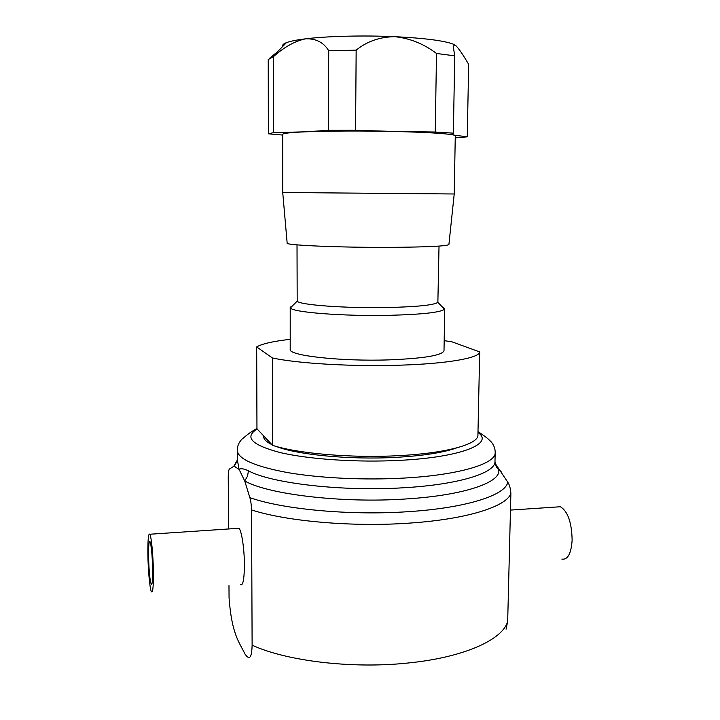 <?xml version="1.0" encoding="UTF-8"?>
<svg xmlns="http://www.w3.org/2000/svg" width="720" height="720" viewBox="0 0 720 720"><rect width="100%" height="100%" fill="white"/><g stroke="black" fill="none" stroke-linecap="round" stroke-linejoin="round"><path stroke-width="1.08" d="M148.572 556.659C148.95 570.906 149.823 580.095 151.209 584.244C152.244 585.243 152.73 580.284 152.649 569.349C152.253 554.904 151.38 545.679 150.012 541.665C148.959 540.738 148.473 545.733 148.572 556.659M561.852 559.098C567.756 559.98 571.185 553.662 572.13 540.162C571.725 522.396 567.81 511.263 560.385 506.745L556.776 506.988M454.221 193.986L448.911 244.467C447.597 246.096 428.364 247.059 391.194 247.356C339.768 247.653 284.13 245.187 287.154 243.054L282.726 192.492L454.23 193.986L455.274 135.819L453.834 135.081L467.262 136.845L468.666 64.332C462.834 54.369 458.424 48.015 455.445 45.27L454.023 45.072L453.384 47.376L454.743 55.854L436.5 53.451C423.927 43.929 410.076 38.34 394.947 36.684C424.395 38.142 443.781 40.617 453.096 44.091L455.445 45.27M454.743 55.854L453.366 133.146L451.854 134.037L453.834 135.081C446.823 133.497 426.825 132.291 393.867 131.463L355.581 130.221L356.157 50.166L328.725 50.751C323.658 42.408 315.954 38.439 305.631 38.826C327.123 36.153 363.42 35.244 394.794 36.675L394.596 36.666C379.665 36.945 366.849 41.445 356.157 50.166M453.366 133.146L435.258 132.03L393.714 131.463C362.646 130.743 326.736 130.905 305.451 131.814C290.403 132.471 282.816 133.308 282.681 134.316L282.717 192.492M263.529 435.762L263.538 436.338C263.538 439.137 266.31 441.891 271.863 444.6M276.039 446.373C297.099 454.824 350.379 459.945 396.162 457.344C423.018 455.796 443.115 452.655 456.48 447.948M439.02 246.096L437.868 302.346C434.205 305.073 417.429 306.801 387.549 307.53C345.456 308.412 298.791 304.902 297.189 301.122L297.018 244.854M442.08 306.711L444.726 308.682L444.501 309.231C440.694 312.408 422.361 314.433 389.502 315.315C343.134 316.386 291.852 312.282 290.43 307.89L290.214 307.332L292.905 305.415M444.726 308.682L444.006 350.721C442.323 355.392 423.99 358.443 388.998 359.874C340.56 361.557 287.955 355.545 290.205 349.38L290.214 307.332M444.177 340.659L451.8 341.766L479.691 351.918C479.961 357.858 447.885 363.735 400.077 365.175C352.71 366.777 297.414 363.492 272.394 357.948L256.68 346.932L256.959 428.787L272.547 445.329L272.394 357.948M272.547 445.329C297.333 453.573 352.062 458.262 398.961 455.634C446.292 453.249 478.116 444.258 477.918 435.312L479.691 351.918M248.463 470.826C271.512 483.408 342.864 491.724 404.271 487.719C459.45 484.533 495.729 472.824 494.982 461.439L495.18 452.619C495.945 463.644 459.639 474.975 404.397 478.044C364.734 480.339 319.545 478.152 287.28 472.536C254.502 466.335 237.834 458.946 237.258 450.369L237.312 459.819L239.121 469.44C240.786 468.207 243.9 468.666 248.463 470.826L247.5 476.19L244.728 480.969L239.121 469.44L234.063 466.11L229.527 468.99C228.798 469.44 228.366 471.789 228.24 476.028L228.6 528.966M495.108 463.329L507.717 482.094C509.526 484.785 510.588 488.61 510.876 493.578C506.367 506.565 466.785 519.3 409.563 523.098C352.836 527.193 286.281 521.316 251.559 509.922C251.334 504.675 250.767 500.571 249.858 497.628L244.728 480.969C268.299 494.406 342.009 503.316 405.432 498.996C465.444 495.387 502.938 481.725 498.51 469.08L501.534 472.158M237.438 528.372L238.923 528.273C241.587 530.361 244.395 548.757 244.404 564.813C244.269 579.321 242.964 585.945 240.507 584.685M228.978 585.603L229.059 597.69C231.696 634.419 239.337 642.258 245.016 654.093C247.608 657.549 251.658 662.544 252.117 645.165C286.335 661.005 351.801 668.979 407.646 663.048C463.986 657.531 503.082 639.549 507.681 621.297L510.876 493.578M153.387 571.662C153.18 555.291 151.353 536.445 149.832 534.24C148.401 532.998 147.753 539.757 147.879 554.517C148.095 570.501 149.868 589.365 151.443 591.777C152.847 593.154 153.495 586.449 153.387 571.662M251.559 509.922L252.117 645.165M507.681 621.297L506.079 629.172M237.312 460.134L233.847 466.128M256.68 346.932C261.882 343.818 273.06 341.28 290.205 339.318M455.238 137.916L467.262 136.845M435.258 132.03L436.5 53.451M355.581 130.221L328.383 130.338L328.725 50.751M282.825 46.341C282.123 45.081 283.338 43.848 286.47 42.642C290.295 41.193 296.676 39.924 305.631 38.826C294.993 41.031 284.211 47.016 273.303 56.772L273.429 132.651L305.451 131.814L328.383 130.338M273.303 56.772L268.227 59.553L268.38 133.812L273.429 132.651M282.681 135.054L268.38 133.812M269.478 58.374L277.362 51.885M257.175 429.021C243.945 437.139 251.604 444.987 280.152 452.547C308.871 459.342 357.678 462.636 400.221 460.332C461.844 457.209 494.361 443.475 477.981 432.495M497.502 466.704L498.51 469.08C496.71 468.315 495.54 465.768 494.982 461.439M249.858 497.628C282.384 509.31 350.406 515.7 408.384 511.659C466.902 507.942 506.097 494.946 507.717 482.094M151.209 584.244L151.821 584.19M510.462 510.084L560.385 506.745M453.096 44.091L454.023 45.072M297.189 301.122L290.43 307.89M237.258 450.369C237.24 446.364 238.716 442.719 241.686 439.416L247.185 434.862C249.669 433.08 249.381 432.855 256.959 428.472M149.832 534.24L238.923 528.273M237.312 459.819C238.239 459.387 237.15 461.484 234.063 466.11L234.063 466.11M495.18 452.619C495.252 448.722 493.92 445.131 491.184 441.864C487.242 438.075 488.088 438.588 477.999 431.559M437.868 302.346L444.501 309.231M286.47 42.642L272.187 57.15"/></g></svg>
